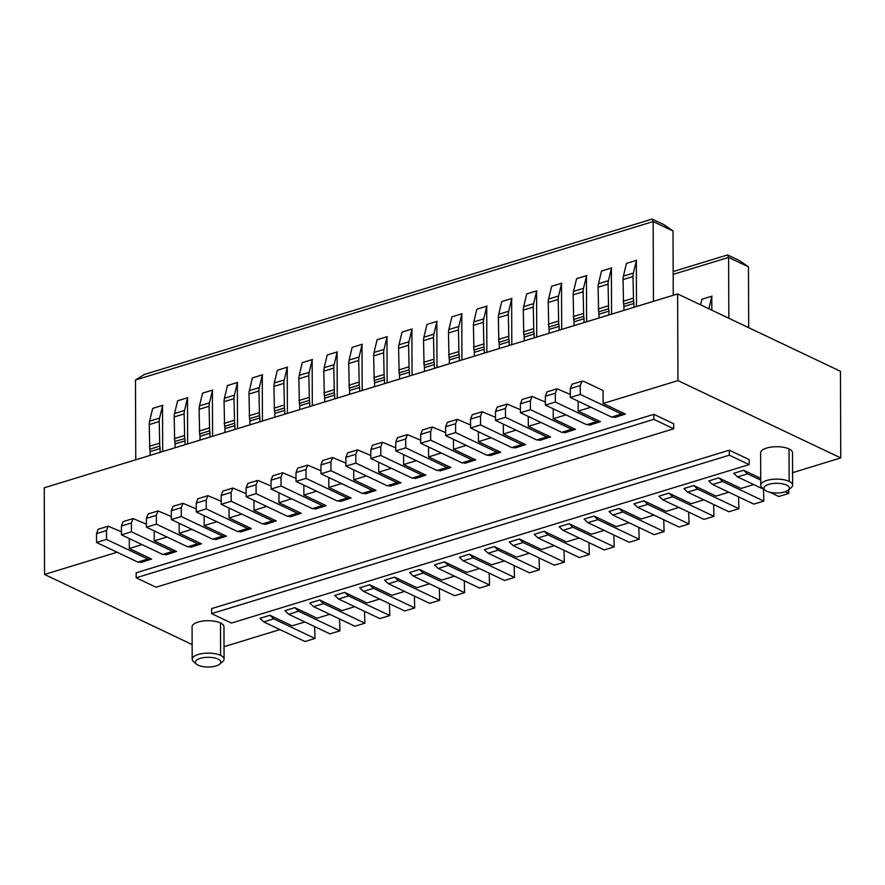 <?xml version="1.0" encoding="UTF-8"?>
<svg xmlns="http://www.w3.org/2000/svg" width="885" height="885" viewBox="0 0 885 885"><rect width="100%" height="100%" fill="white"/><g stroke="black" fill="none" stroke-linecap="round" stroke-linejoin="round"><path stroke-width="1.33" d="M748.467 266.827L739.495 260.577L727.581 254.913L728.609 257.402L748.467 266.827L748.688 327.682M673.164 274.372L728.609 257.402L728.831 318.257M673.242 295.269L673.02 230.985L653.163 221.56L653.44 301.331M673.02 230.985L664.038 224.735L652.123 219.071L653.163 221.56L135.482 379.997L144.421 374.466L652.123 219.071M677.932 380.594L840.75 457.932L840.451 371.28L677.633 293.931L677.932 380.594L603.128 403.494L625.385 414.058L621.58 414.025L611.601 417.078L570.316 397.465L570.294 388.615L571.975 384.234L581.954 381.181L580.261 385.572L580.294 394.411L570.316 397.465M786.665 485.091A12.755 4.856 179.8 0 0 770.038 484.018A12.755 4.856 179.8 0 0 765.071 490.179A12.755 4.856 179.8 0 0 766.709 491.186A12.755 4.856 179.8 0 0 784.63 491.916A12.755 4.856 179.8 0 0 788.314 490.091A12.755 4.856 179.8 0 0 786.665 485.091M788.314 490.091L791.212 487.635A15.941 6.062 179.8 0 0 792.617 485.135A15.941 6.062 179.8 0 0 789.143 481.374A15.941 6.062 179.8 0 0 771.41 479.482A15.941 6.062 179.8 0 0 760.735 485.245A15.941 6.062 179.8 0 0 762.162 487.735L765.071 490.179M760.735 485.245L760.624 452.821A15.941 6.062 -0.2 0 1 771.3 447.058A15.941 6.062 -0.2 0 1 789.033 448.949A15.941 6.062 -0.2 0 1 792.506 452.711L792.617 485.135M673.164 271.573L727.581 254.913M677.633 293.931L44.25 487.79L44.549 574.453L192.145 644.557M701.905 299.252L712.115 296.121M711.772 296.265L711.828 310.17M196.525 664.192L193.616 661.748A15.941 6.062 -0.2 0 1 192.189 659.259L192.078 626.834A15.941 6.062 -0.2 0 1 202.754 621.071A15.941 6.062 -0.2 0 1 220.487 622.963A15.941 6.062 -0.2 0 1 223.96 626.724L224.071 659.148A15.941 6.062 -0.2 0 1 222.666 661.648L219.768 664.104A12.755 4.856 -0.2 0 1 216.084 665.929A12.755 4.856 -0.2 0 1 198.163 665.21A12.755 4.856 -0.2 0 1 196.525 664.192A12.755 4.856 -0.2 0 1 201.492 658.031A12.755 4.856 -0.2 0 1 218.119 659.104A12.755 4.856 -0.2 0 1 219.768 664.104M192.189 659.259A15.941 6.062 -0.2 0 1 202.864 653.495A15.941 6.062 -0.2 0 1 220.597 655.387A15.941 6.062 -0.2 0 1 224.071 659.148M135.77 459.78L135.482 379.997M162.884 405.286L152.662 408.416M162.53 405.43L162.696 451.538M187.819 397.664L177.597 400.783M187.476 397.808L187.631 443.905M212.754 390.031L202.532 393.15M212.411 390.174L212.566 436.272M237.678 382.397L227.467 385.517M237.346 382.453L237.501 428.639M262.613 374.764L252.413 377.884M262.281 374.82L262.436 421.006M287.559 367.131L277.348 370.262M287.216 367.275L287.382 413.372M312.493 359.498L302.283 362.629M312.151 359.642L312.316 405.739M337.428 351.865L327.218 354.996M337.085 352.009L337.251 398.106M362.363 344.232L352.153 347.363M362.02 344.376L362.186 390.473M387.309 336.599L377.087 339.729M386.966 336.742L387.121 382.851M412.244 328.966L402.022 332.096M411.901 329.109L412.056 375.218M437.168 321.344L426.957 324.463M436.836 321.388L436.991 367.585M462.103 313.71L451.903 316.83M461.771 313.755L461.926 359.952M487.038 306.077L476.838 309.197M486.706 306.122L486.872 352.319M511.984 298.444L501.773 301.564M511.641 298.588L511.807 344.685M536.918 290.811L526.708 293.931M536.576 290.955L536.741 337.052M561.853 283.178L551.643 286.298M561.51 283.322L561.676 329.419M586.799 275.545L576.577 278.675M586.445 275.689L586.611 321.786M611.734 267.912L601.512 271.042M611.391 268.055L611.546 314.153M636.658 260.279L626.447 263.409M636.326 260.334L636.481 306.52M246.141 493.653L232.843 488.033L231.162 492.414L231.184 501.264L221.217 504.317L221.184 495.467L222.876 491.087L232.843 488.033M395.761 447.854L382.464 442.234L380.771 446.626L380.804 455.465L370.826 458.519L370.804 449.68L372.485 445.288L382.464 442.234M296.01 478.387L282.713 472.767L281.032 477.159L281.065 485.998L271.087 489.051L271.053 480.201L272.746 475.82L282.713 472.767M345.88 463.12L332.594 457.501L330.901 461.893L330.935 470.731L320.956 473.785L320.923 464.946L322.616 460.554L332.594 457.501M445.631 432.588L432.334 426.979L430.652 431.36L430.674 440.199L420.707 443.252L420.674 434.413L422.355 430.033L432.334 426.979M495.5 417.333L482.203 411.713L480.522 416.094L480.555 424.944L470.577 427.997L470.543 419.147L472.236 414.766L482.203 411.713M221.206 501.286L207.909 495.666L206.216 500.047L206.249 508.897L196.282 511.95L196.249 503.1L197.93 498.72L207.909 495.666M196.271 508.908L182.974 503.299L181.281 507.68L181.314 516.53L171.347 519.572L171.314 510.733L172.995 506.353L182.974 503.299M320.945 470.754L307.659 465.134L305.967 469.526L306 478.365L296.021 481.418L295.988 472.579L297.681 468.187L307.659 465.134M171.336 516.541L158.039 510.933L156.346 515.313L156.38 524.152L146.401 527.206L146.379 518.367L148.06 513.986L158.039 510.933M146.39 524.174L133.104 518.566L131.411 522.947L131.445 531.785L121.466 534.839L121.433 526L123.126 521.619L133.104 518.566M121.455 531.808L108.169 526.199L106.477 530.58L106.51 539.419L96.531 542.472L96.498 533.633L98.191 529.241L108.169 526.199M271.075 486.02L257.778 480.4L256.097 484.781L256.13 493.631L246.152 496.684L246.118 487.834L247.811 483.453L257.778 480.4M570.305 394.433L557.019 388.814L555.326 393.194L555.36 402.044L545.381 405.098L545.348 396.248L547.041 391.867L557.019 388.814M545.37 402.067L532.084 396.447L530.392 400.828L530.425 409.678L520.446 412.731L520.413 403.881L522.106 399.5L532.084 396.447M520.435 409.7L507.149 404.08L505.457 408.461L505.49 417.311L495.512 420.364L495.478 411.514L497.171 407.133L507.149 404.08M470.566 424.955L457.268 419.346L455.587 423.727L455.609 432.566L445.642 435.619L445.609 426.78L447.301 422.399L457.268 419.346M370.815 455.487L357.529 449.868L355.836 454.259L355.87 463.098L345.891 466.152L345.869 457.313L347.551 452.921L357.529 449.868M603.128 403.494L603.083 390.517L584.211 381.557L581.954 381.181M420.696 440.221L407.399 434.612L405.706 438.993L405.739 447.832L395.772 450.885L395.739 442.046L397.42 437.666L407.399 434.612M712.591 484.526L722.558 481.473L718.742 477.889L708.774 480.942L712.591 484.526L753.876 504.129L763.843 501.076L763.489 489.228M662.71 499.782L672.688 496.728L668.872 493.155L658.894 496.208L662.71 499.782L703.995 519.395L713.974 516.342L713.62 504.483M612.84 515.048L622.819 511.995L619.002 508.421L609.024 511.475L612.84 515.048L654.126 534.662L664.104 531.608L663.739 519.749M562.971 530.314L572.949 527.261L569.132 523.688L559.154 526.741L562.971 530.314L604.256 549.928L614.223 546.875L613.869 535.016M513.101 545.58L523.068 542.527L519.252 538.943L509.284 541.996L513.101 545.58L554.386 565.194L564.353 562.141L563.999 550.282M463.22 560.847L473.198 557.793L469.382 554.209L459.403 557.262L463.22 560.847L504.505 580.46L514.484 577.407L514.13 565.548M488.166 553.213L498.133 550.16L494.317 546.576L484.349 549.629L488.166 553.213L529.44 572.827L539.419 569.774L539.065 557.915M538.036 537.947L548.003 534.894L544.187 531.321L534.219 534.363L538.036 537.947L579.321 557.561L589.288 554.508L588.934 542.649M587.906 522.681L597.884 519.628L594.067 516.055L584.089 519.108L587.906 522.681L629.191 542.295L639.169 539.242L638.804 527.383M637.775 507.415L647.754 504.361L643.937 500.788L633.959 503.842L637.775 507.415L679.061 527.029L689.039 523.975L688.674 512.116M687.656 492.16L697.623 489.106L693.807 485.522L683.839 488.575L687.656 492.16L728.93 511.762L738.909 508.709L738.555 496.861M413.35 576.113L423.329 573.06L419.512 569.475L409.534 572.529L413.35 576.113L454.636 595.716L464.614 592.662L464.249 580.814M363.481 591.368L373.459 588.315L369.642 584.742L359.664 587.795L363.481 591.368L404.766 610.982L414.744 607.929L414.379 596.07M313.611 606.634L323.578 603.581L319.762 600.008L309.794 603.061L313.611 606.634L354.896 626.248L364.863 623.195L364.509 611.336M288.676 614.267L298.643 611.214L294.827 607.641L284.859 610.694L288.676 614.267L329.961 633.881L339.928 630.828L339.574 618.969M263.741 621.901L273.708 618.847L269.892 615.274L259.913 618.327L263.741 621.901L305.015 641.514L314.994 638.461L314.64 626.602M338.546 599.001L348.524 595.948L344.696 592.375L334.729 595.428L338.546 599.001L379.831 618.615L389.798 615.562L389.444 603.703M388.415 583.746L398.394 580.693L394.577 577.108L384.599 580.162L388.415 583.746L429.701 603.349L439.679 600.295L439.314 588.436M438.285 568.48L448.264 565.427L444.447 561.842L434.469 564.895L438.285 568.48L479.57 588.082L489.549 585.029L489.184 573.181M622.819 511.995L664.104 531.608M511.718 298.643L508.698 311.243A12.755 7.334 73 0 0 508.333 314.684L508.853 339.309A5.1 2.932 -107 0 1 509.218 341.654L509.229 345.471M499.251 348.524L499.24 344.708A5.1 2.932 73 0 0 498.874 342.362L498.355 317.737A12.755 7.334 -107 0 1 498.731 314.297L501.74 301.685M455.609 432.566L496.894 452.18L500.7 452.224L489.925 455.687M490.733 455.277L486.927 455.233L445.642 435.619M486.794 306.188L483.763 318.865A12.755 7.334 73 0 0 483.387 322.317L483.907 346.942A5.1 2.932 -107 0 1 484.283 349.287L484.294 353.104M474.316 356.157L474.305 352.341A5.1 2.932 73 0 0 473.94 349.995L473.42 325.37A12.755 7.334 -107 0 1 473.796 321.919L476.805 309.319M430.674 440.199L471.959 459.813L475.765 459.857L464.99 463.32M465.787 462.91L461.992 462.866L420.707 443.252M461.859 313.821L458.828 326.499A12.755 7.334 73 0 0 458.452 329.95L458.972 354.575A5.1 2.932 -107 0 1 459.348 356.92L459.359 360.737M449.381 363.79L449.37 359.974A5.1 2.932 73 0 0 449.005 357.617L448.485 333.003A12.755 7.334 -107 0 1 448.85 329.552L451.87 316.952M405.739 447.832L447.025 467.446L450.83 467.49L440.055 470.942M440.852 470.543L437.046 470.499L395.772 450.885M436.924 321.454L433.893 334.132A12.755 7.334 73 0 0 433.517 337.583L434.037 362.197A5.1 2.932 -107 0 1 434.402 364.554L434.424 368.37M424.446 371.423L424.435 367.607A5.1 2.932 73 0 0 424.07 365.251L423.55 340.637A12.755 7.334 -107 0 1 423.915 337.185L426.935 324.585M380.804 455.465L422.09 475.079L425.895 475.123L415.12 478.575M415.917 478.177L412.111 478.132L370.826 458.519M411.967 329.176L408.959 341.765A12.755 7.334 73 0 0 408.582 345.216L409.102 369.83A5.1 2.932 -107 0 1 409.467 372.187L409.478 376.003M399.511 379.057L399.5 375.24A5.1 2.932 73 0 0 399.124 372.884L398.604 348.27A12.755 7.334 -107 0 1 398.98 344.818L402 332.207M355.87 463.098L397.155 482.712L400.96 482.756L390.185 486.208M390.982 485.81L387.176 485.765L345.891 466.152M387.033 336.809L384.024 349.398A12.755 7.334 73 0 0 383.647 352.849L384.167 377.464A5.1 2.932 -107 0 1 384.533 379.82L384.544 383.636M374.576 386.69L374.565 382.873A5.1 2.932 73 0 0 374.189 380.517L373.669 355.903A12.755 7.334 -107 0 1 374.045 352.451L377.065 339.84M330.935 470.731L372.22 490.345L376.025 490.39L365.251 493.841M366.047 493.443L362.242 493.399L320.956 473.785M362.098 344.442L359.089 357.031A12.755 7.334 73 0 0 358.713 360.483L359.233 385.097A5.1 2.932 -107 0 1 359.598 387.453L359.609 391.27M349.641 394.323L349.619 390.506A5.1 2.932 73 0 0 349.254 388.15L348.734 363.536A12.755 7.334 -107 0 1 349.11 360.084L352.13 347.473M306 478.365L347.285 497.978L351.091 498.012L340.305 501.474M341.112 501.065L337.307 501.032L296.021 481.418M337.163 352.075L334.143 364.664A12.755 7.334 73 0 0 333.778 368.105L334.298 392.73A5.1 2.932 -107 0 1 334.663 395.086L334.674 398.903M324.695 401.956L324.684 398.128A5.1 2.932 73 0 0 324.319 395.783L323.799 371.158A12.755 7.334 -107 0 1 324.175 367.717L327.184 355.106M281.065 485.998L322.35 505.612L326.145 505.645L315.37 509.107M316.177 508.698L312.372 508.665L271.087 489.051M312.228 359.708L309.208 372.297A12.755 7.334 73 0 0 308.843 375.738L309.363 400.363A5.1 2.932 -107 0 1 309.728 402.708L309.739 406.536M299.761 409.589L299.749 405.761A5.1 2.932 73 0 0 299.384 403.416L298.865 378.791A12.755 7.334 -107 0 1 299.241 375.351L302.25 362.739M256.13 493.631L297.404 513.245L301.21 513.278L290.435 516.74M291.242 516.331L287.437 516.298L246.152 496.684M287.282 367.341L284.273 379.93A12.755 7.334 73 0 0 283.897 383.371L284.428 407.996A5.1 2.932 -107 0 1 284.793 410.341L284.804 414.158M274.826 417.211L274.815 413.395A5.1 2.932 73 0 0 274.45 411.049L273.93 386.424A12.755 7.334 -107 0 1 274.306 382.984L277.315 370.373M231.184 501.264L272.469 520.867L276.275 520.911L265.5 524.374M266.308 523.964L262.502 523.92L221.217 504.317M262.369 374.886L259.338 387.564A12.755 7.334 73 0 0 258.962 391.004L259.482 415.629A5.1 2.932 -107 0 1 259.858 417.974L259.869 421.791M249.891 424.844L249.88 421.028A5.1 2.932 73 0 0 249.515 418.682L248.995 394.057A12.755 7.334 -107 0 1 249.36 390.617L252.38 378.006M206.249 508.897L247.534 528.5L251.34 528.544L240.565 532.007M241.362 531.597L237.567 531.553L196.282 511.95M237.434 382.519L234.403 395.197A12.755 7.334 73 0 0 234.027 398.637L234.547 423.262A5.1 2.932 -107 0 1 234.912 425.608L234.934 429.424M224.956 432.477L224.945 428.661A5.1 2.932 73 0 0 224.58 426.316L224.06 401.69A12.755 7.334 -107 0 1 224.425 398.25L227.445 385.639M181.314 516.53L222.6 536.133L226.405 536.177L215.63 539.64M216.427 539.231L212.621 539.186L171.347 519.572M212.477 390.23L209.468 402.83A12.755 7.334 73 0 0 209.092 406.27L209.612 430.895A5.1 2.932 -107 0 1 209.977 433.241L209.999 437.057M200.021 440.11L200.01 436.294A5.1 2.932 73 0 0 199.634 433.949L199.114 409.324A12.755 7.334 -107 0 1 199.49 405.883L202.51 393.272M156.38 524.152L197.665 543.766L201.47 543.81L190.695 547.273M191.492 546.864L187.686 546.819L146.401 527.206M187.543 397.863L184.534 410.452A12.755 7.334 73 0 0 184.157 413.903L184.677 438.529A5.1 2.932 -107 0 1 185.042 440.874L185.053 444.69M175.086 447.744L175.075 443.927A5.1 2.932 73 0 0 174.699 441.582L174.179 416.957A12.755 7.334 -107 0 1 174.555 413.505L177.575 400.905M131.445 531.785L172.73 551.399L176.535 551.443L165.761 554.906M166.557 554.497L162.751 554.452L121.466 534.839M162.608 405.496L159.599 418.085A12.755 7.334 73 0 0 159.223 421.537L159.743 446.151A5.1 2.932 -107 0 1 160.108 448.507L160.119 452.323M150.151 455.377L150.129 451.56A5.1 2.932 73 0 0 149.764 449.204L149.244 424.59A12.755 7.334 -107 0 1 149.62 421.138L152.64 408.538M106.51 539.419L147.795 559.032L151.6 559.077L140.826 562.528M141.622 562.13L137.817 562.086L96.531 542.472M273.708 618.847L314.994 638.461M298.643 611.214L339.928 630.828M323.578 603.581L364.863 623.195M348.524 595.948L389.798 615.562M373.459 588.315L414.744 607.929M398.394 580.693L439.679 600.295M423.329 573.06L464.614 592.662M448.264 565.427L489.549 585.029M473.198 557.793L514.484 577.407M498.133 550.16L539.419 569.774M523.068 542.527L564.353 562.141M548.003 534.894L589.288 554.508M572.949 527.261L614.223 546.875M597.884 519.628L639.169 539.242M647.754 504.361L689.039 523.975M672.688 496.728L713.974 516.342M697.623 489.106L738.909 508.709M722.558 481.473L763.843 501.076M711.85 296.331L708.874 308.776M700.566 304.827L701.871 299.362M769.895 492.27L778.811 496.496L788.778 493.443L788.767 489.715M764.518 489.715L737.526 476.893L733.709 473.309L743.677 470.256L747.493 473.84L760.724 480.124M785.172 491.739L788.778 493.443M636.415 260.4L633.383 273.078A12.755 7.334 73 0 0 633.007 276.529L633.527 301.143A5.1 2.932 -107 0 1 633.892 303.5L633.914 307.316M623.936 310.37L623.925 306.542A5.1 2.932 73 0 0 623.56 304.197L623.04 279.572A12.755 7.334 -107 0 1 623.405 276.131L626.425 263.52M580.294 394.411L621.58 414.025M615.407 417.112L611.601 417.078M614.61 417.521L625.385 414.058M611.458 268.122L608.449 280.711A12.755 7.334 73 0 0 608.072 284.151L608.592 308.776A5.1 2.932 -107 0 1 608.957 311.122L608.968 314.949M599.001 318.003L598.99 314.175A5.1 2.932 73 0 0 598.614 311.83L598.094 287.205A12.755 7.334 -107 0 1 598.47 283.764L601.49 271.153M555.36 402.044L596.645 421.658L600.45 421.691L589.675 425.154M590.472 424.745L586.667 424.712L545.381 405.098M586.523 275.755L583.514 288.344A12.755 7.334 73 0 0 583.138 291.784L583.658 316.41A5.1 2.932 -107 0 1 584.023 318.755L584.034 322.571M574.066 325.625L574.044 321.808A5.1 2.932 73 0 0 573.679 319.463L573.159 294.838A12.755 7.334 -107 0 1 573.535 291.397L576.555 278.786M530.425 409.678L571.71 429.28L575.515 429.325L564.741 432.787M565.537 432.378L561.732 432.334L520.446 412.731M561.588 283.388L558.579 295.977A12.755 7.334 73 0 0 558.203 299.418L558.723 324.043A5.1 2.932 -107 0 1 559.088 326.388L559.099 330.205M549.131 333.258L549.109 329.441A5.1 2.932 73 0 0 548.744 327.096L548.224 302.471A12.755 7.334 -107 0 1 548.6 299.03L551.62 286.419M505.49 417.311L546.775 436.913L550.57 436.958L539.795 440.42M540.602 440.011L536.797 439.967L495.512 420.364M536.653 291.021L533.633 303.61A12.755 7.334 73 0 0 533.268 307.051L533.788 331.676A5.1 2.932 -107 0 1 534.153 334.021L534.164 337.838M524.185 340.891L524.174 337.074A5.1 2.932 73 0 0 523.809 334.729L523.289 310.104A12.755 7.334 -107 0 1 523.666 306.664L526.675 294.052M480.555 424.944L521.829 444.547L525.635 444.591L514.86 448.053M515.667 447.644L511.862 447.6L470.577 427.997M619.002 508.421L641.26 518.997L653.96 515.103M478.409 431.714L478.442 441.648L500.7 452.224M453.474 439.347L453.507 449.281L475.765 459.857M428.539 446.98L428.572 456.914L450.83 467.49M403.604 454.613L403.637 464.548L425.895 475.123M378.658 462.235L378.703 472.181L400.96 482.756M353.723 469.869L353.757 479.814L376.025 490.39M328.789 477.502L328.822 487.447L351.091 498.012M303.854 485.135L303.887 495.08L326.145 505.645M278.919 492.768L278.952 502.702L301.21 513.278M253.984 500.401L254.017 510.335L276.275 520.911M229.049 508.034L229.082 517.968L251.34 528.544M204.114 515.667L204.147 525.601L226.405 536.177M179.168 523.301L179.213 533.235L201.47 543.81M154.233 530.934L154.267 540.868L176.535 551.443M129.298 538.567L129.332 548.501L151.6 559.077M269.892 615.274L292.15 625.839L304.86 621.956M294.827 607.641L317.084 618.217L329.795 614.323M319.762 600.008L342.03 610.584L354.73 606.69M344.696 592.375L366.965 602.95L379.665 599.056M369.642 584.742L391.9 595.317L404.6 591.423M394.577 577.108L416.835 587.684L429.535 583.79M419.512 569.475L441.77 580.051L454.47 576.168M444.447 561.842L466.705 572.418L479.404 568.535M469.382 554.209L491.64 564.785L504.339 560.902M494.317 546.576L516.574 557.152L529.285 553.269M519.252 538.943L541.52 549.519L554.22 545.636M544.187 531.321L566.455 541.885L579.155 538.003M569.132 523.688L591.39 534.263L604.09 530.369M594.067 516.055L616.325 526.63L629.025 522.736M643.937 500.788L666.195 511.364L678.895 507.47M668.872 493.155L691.13 503.731L703.829 499.837M693.807 485.522L716.065 496.098L728.775 492.215M718.742 477.889L741.01 488.465L753.71 484.582M743.677 470.256L760.713 478.354M578.148 401.182L578.182 411.116L600.45 421.691M553.213 408.815L553.247 418.749L575.515 429.325M528.279 416.448L528.312 426.382L550.57 436.958M503.344 424.081L503.377 434.015L525.635 444.591M840.75 457.932L792.573 472.678M279.914 629.589L224.027 646.692M466.207 445.398L453.507 449.281M441.272 453.031L428.572 456.914M416.337 460.654L403.637 464.548M391.402 468.287L378.703 472.181M366.467 475.92L353.757 479.814M341.522 483.553L328.822 487.447M316.587 491.186L303.887 495.08M291.652 498.819L278.952 502.702M266.717 506.452L254.017 510.335M241.782 514.085L229.082 517.968M216.847 521.719L204.147 525.601M191.912 529.352L179.213 533.235M166.977 536.985L154.267 540.868M142.031 544.618L129.332 548.501M44.549 574.453L117.097 552.24M590.892 407.233L578.182 411.116M565.957 414.866L553.247 418.749M541.012 422.499L528.312 426.382M516.077 430.132L503.377 434.015M491.142 437.765L478.442 441.648M749.164 464.614L749.141 459.603L729.284 450.177L211.615 608.614L211.626 613.626L729.306 455.189L749.164 464.614L231.483 623.062L211.626 613.626M673.706 428.771L673.695 423.76L653.838 414.335L136.157 572.783L136.179 577.783L156.037 587.22L673.706 428.771L653.849 419.346L136.179 577.783M729.284 450.177L729.306 455.189M653.838 414.335L653.849 419.346M789.143 481.374L789.033 448.949M220.487 622.963L220.597 655.387M231.162 492.414L221.184 495.467M380.771 446.626L370.804 449.68M281.032 477.159L271.053 480.201M330.901 461.893L320.923 464.946M430.652 431.36L420.674 434.413M480.522 416.094L470.543 419.147M206.216 500.047L196.249 503.1M181.281 507.68L171.314 510.733M305.967 469.526L295.988 472.579M156.346 515.313L146.379 518.367M131.411 522.947L121.433 526M106.477 530.58L96.498 533.633M256.097 484.781L246.118 487.834M555.326 393.194L545.348 396.248M530.392 400.828L520.413 403.881M505.457 408.461L495.478 411.514M455.587 423.727L445.609 426.78M355.836 454.259L345.869 457.313M580.261 385.572L570.294 388.615M405.706 438.993L395.739 442.046M508.698 311.243L498.731 314.297M508.333 314.684L498.355 317.737M508.399 336.411L498.432 339.464M508.853 339.309L498.874 342.362M509.218 341.654L499.24 344.708M496.894 452.18L486.927 455.233M483.763 318.865L473.796 321.919M483.387 322.317L473.42 325.37M483.464 344.044L473.497 347.086M483.907 346.942L473.94 349.995M484.283 349.287L474.305 352.341M471.959 459.813L461.992 462.866M458.828 326.499L448.85 329.552M458.452 329.95L448.485 333.003M458.53 351.666L448.562 354.719M458.972 354.575L449.005 357.617M459.348 356.92L449.37 359.974M447.025 467.446L437.046 470.499M433.893 334.132L423.915 337.185M433.517 337.583L423.55 340.637M433.595 359.299L423.616 362.352M434.037 362.197L424.07 365.251M434.402 364.554L424.435 367.607M422.09 475.079L412.111 478.132M408.959 341.765L398.98 344.818M408.582 345.216L398.604 348.27M408.66 366.932L398.681 369.985M409.102 369.83L399.124 372.884M409.467 372.187L399.5 375.24M397.155 482.712L387.176 485.765M384.024 349.398L374.045 352.451M383.647 352.849L373.669 355.903M383.725 374.565L373.747 377.618M384.167 377.464L374.189 380.517M384.533 379.82L374.565 382.873M372.22 490.345L362.242 493.399M359.089 357.031L349.11 360.084M358.713 360.483L348.734 363.536M358.79 382.198L348.812 385.252M359.233 385.097L349.254 388.15M359.598 387.453L349.619 390.506M347.285 497.978L337.307 501.032M334.143 364.664L324.175 367.717M333.778 368.105L323.799 371.158M333.855 389.831L323.877 392.885M334.298 392.73L324.319 395.783M334.663 395.086L324.684 398.128M322.35 505.612L312.372 508.665M309.208 372.297L299.241 375.351M308.843 375.738L298.865 378.791M308.909 397.465L298.942 400.518M309.363 400.363L299.384 403.416M309.728 402.708L299.749 405.761M297.404 513.245L287.437 516.298M284.273 379.93L274.306 382.984M283.897 383.371L273.93 386.424M283.974 405.098L274.007 408.151M284.428 407.996L274.45 411.049M284.793 410.341L274.815 413.395M272.469 520.867L262.502 523.92M259.338 387.564L249.36 390.617M258.962 391.004L248.995 394.057M259.039 412.731L249.072 415.784M259.482 415.629L249.515 418.682M259.858 417.974L249.88 421.028M247.534 528.5L237.567 531.553M234.403 395.197L224.425 398.25M234.027 398.637L224.06 401.69M234.105 420.364L224.126 423.417M234.547 423.262L224.58 426.316M234.912 425.608L224.945 428.661M222.6 536.133L212.621 539.186M209.468 402.83L199.49 405.883M209.092 406.27L199.114 409.324M209.17 427.997L199.191 431.05M209.612 430.895L199.634 433.949M209.977 433.241L200.01 436.294M197.665 543.766L187.686 546.819M184.534 410.452L174.555 413.505M184.157 413.903L174.179 416.957M184.235 435.619L174.257 438.672M184.677 438.529L174.699 441.582M185.042 440.874L175.075 443.927M172.73 551.399L162.751 554.452M159.599 418.085L149.62 421.138M159.223 421.537L149.244 424.59M159.3 443.252L149.322 446.305M159.743 446.151L149.764 449.204M160.108 448.507L150.129 451.56M147.795 559.032L137.817 562.086M737.526 476.893L747.493 473.84M633.383 273.078L623.405 276.131M633.007 276.529L623.04 279.572M633.085 298.245L623.106 301.298M633.527 301.143L623.56 304.197M633.892 303.5L623.925 306.542M608.449 280.711L598.47 283.764M608.072 284.151L598.094 287.205M608.15 305.878L598.172 308.931M608.592 308.776L598.614 311.83M608.957 311.122L598.99 314.175M596.645 421.658L586.667 424.712M583.514 288.344L573.535 291.397M583.138 291.784L573.159 294.838M583.215 313.511L573.237 316.565M583.658 316.41L573.679 319.463M584.023 318.755L574.044 321.808M571.71 429.28L561.732 432.334M558.579 295.977L548.6 299.03M558.203 299.418L548.224 302.471M558.28 321.144L548.302 324.198M558.723 324.043L548.744 327.096M559.088 326.388L549.109 329.441M546.775 436.913L536.797 439.967M533.633 303.61L523.666 306.664M533.268 307.051L523.289 310.104M533.345 328.777L523.367 331.831M533.788 331.676L523.809 334.729M534.153 334.021L524.174 337.074M521.829 444.547L511.862 447.6"/></g></svg>
